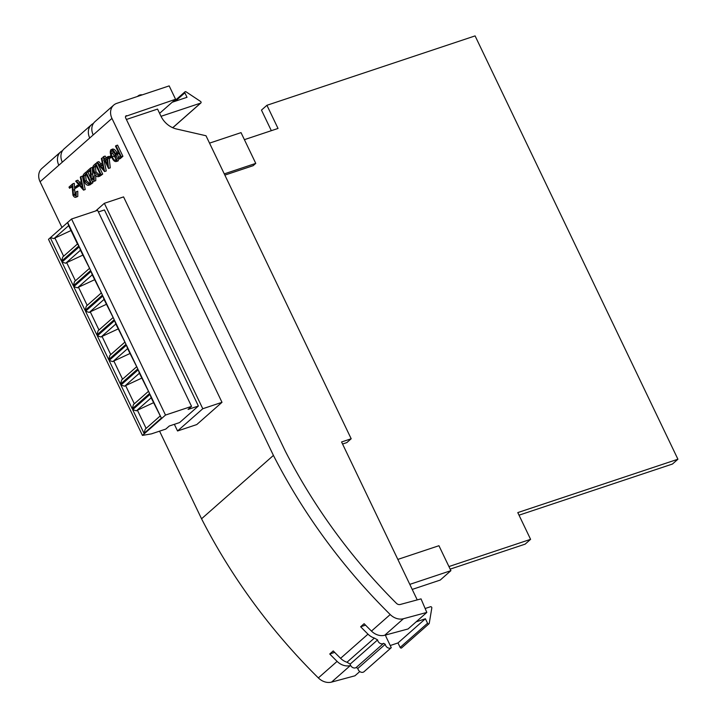 <?xml version="1.0" encoding="UTF-8"?>
<svg xmlns="http://www.w3.org/2000/svg" width="718" height="718" viewBox="0 0 718 718"><rect width="100%" height="100%" fill="white"/><g stroke="black" fill="none" stroke-linecap="round" stroke-linejoin="round"><path stroke-width="1.08" d="M198.383 406.011L179.599 422.57L169.286 426.007L165.804 429.077L151.39 433.878L142.442 435.395L165.499 415.067L191.553 406.379L188.071 409.448L198.383 406.011L104.442 209.943L98.402 211.954M191.553 406.379L97.612 210.311L71.558 218.999L165.499 415.067M90.665 270.506L73.326 285.791L61.963 262.088L79.303 246.795L90.665 270.506L80.452 250.232L65.724 263.219L66.693 262.617L75.408 280.792M102.45 295.098L85.11 310.391L73.748 286.679L91.087 271.395L102.45 295.098L92.236 274.823L77.508 287.819L78.477 287.209L87.192 305.392M114.234 319.698L96.894 334.983L85.541 311.28L102.871 295.987L114.234 319.698L104.02 299.424L89.292 312.411L90.262 311.809L98.976 329.993M126.018 344.299L108.678 359.583L97.325 335.88L114.665 320.587L126.018 344.299L115.804 324.024L101.076 337.011L102.046 336.41L110.76 354.584M137.802 368.89L120.462 384.184L109.109 360.472L126.449 345.187L137.802 368.89L127.598 348.616L112.861 361.612L113.839 361.001L122.545 379.185M149.586 393.491L132.247 408.775L120.893 385.072L138.233 369.788L149.586 393.491L139.382 373.216L124.654 386.203L125.623 385.602L134.329 403.785M161.37 418.091L144.04 433.376L132.677 409.673L150.017 394.379L161.37 418.091L151.166 397.817L136.438 410.804L137.407 410.202L146.113 428.377M67.636 222.445L78.881 245.906L61.542 261.19L50.305 237.739L71.558 218.999M142.442 435.395L48.501 239.327L50.305 237.739M144.04 433.376L145.233 429.167L159.961 416.171M153.517 402.717L137.407 410.202M132.247 408.775L133.449 404.566L148.177 391.579M141.733 378.126L125.623 385.602M120.462 384.184L121.665 379.966L136.393 366.979M129.94 353.525L113.839 361.001M108.678 359.583L109.872 355.365L124.609 342.378M118.156 328.925L102.046 336.41M96.894 334.983L98.088 330.774L112.816 317.787M106.372 304.333L90.262 311.809M85.11 310.391L86.304 306.173L101.032 293.186M94.588 279.733L78.477 287.209M73.326 285.791L74.519 281.573L89.247 268.586M82.803 255.132L66.693 262.617M61.542 261.19L62.735 256.981L77.463 243.994L68.668 225.631L53.94 238.618L54.909 238.017L63.624 256.2M71.019 230.541L54.909 238.017M68.668 225.631L67.627 222.517M78.881 245.906L77.463 243.994M53.94 238.618L50.529 237.595M80.452 250.232L79.303 246.795M65.724 263.219L61.963 262.088M92.236 274.823L91.087 271.395M77.508 287.819L73.748 286.679M104.02 299.424L102.871 295.987M89.292 312.411L85.541 311.28M115.804 324.024L114.665 320.587M101.076 337.011L97.325 335.88M127.598 348.616L126.449 345.187M112.861 361.612L109.109 360.472M139.382 373.216L138.233 369.788M124.654 386.203L120.893 385.072M151.166 397.817L150.017 394.379M136.438 410.804L132.677 409.673M161.02 116.307L200.636 103.105A1.005 0.826 48.6 0 0 200.582 101.462L186.043 91.805A1.005 0.826 48.6 0 0 184.867 92.819L187.012 97.307L172.194 102.243M416.117 621.869L425.406 618.763L427.56 623.251A1.005 0.826 48.6 0 0 429.256 623.314L431.814 607.958A1.005 0.826 48.6 0 0 430.486 606.737L425.146 608.523M401.784 647.69A1.005 0.826 -131.4 0 1 400.15 647.421L397.996 642.933L390.233 645.527M374.392 638.078L377.605 639.909A4.021 3.285 48.6 0 0 382.9 643.678A4.021 3.285 48.6 0 0 383.609 643.328L385.27 644.27A4.021 3.285 48.6 0 0 390.574 648.049A4.021 3.285 48.6 0 0 391.274 647.69L363.864 671.86A4.021 3.285 -131.4 0 1 363.164 672.21A4.021 3.285 -131.4 0 1 357.86 668.44L356.2 667.498A4.021 3.285 -131.4 0 1 355.491 667.848A4.021 3.285 -131.4 0 1 350.196 664.078L346.982 662.247A14.091 11.515 -131.4 0 1 340.583 658.316L367.984 634.156A14.091 11.515 48.6 0 0 374.392 638.078L346.982 662.247M383.609 643.328L356.2 667.498M72.68 183.844L73.389 194.632L75.65 195.852L76.171 191.742L76.171 197.019C75.103 197.746 74.026 197.127 72.949 195.152L72.069 186.007L69.538 188.242L68.991 187.102L72.68 183.844L74.286 183.305L74.995 194.102L76.018 195.341M76.171 191.742L77.768 191.203L77.777 196.481L75.695 197.297L77.777 196.481M72.078 186.877L69.538 188.242M78.576 184.804L79.124 185.953L75.426 188.331L74.878 187.183L78.576 184.804M80.838 176.646L82.444 176.116L85.2 189.534L83.53 190.126L75.677 181.196L76.207 180.73L78.729 183.593L81.188 181.421L80.308 177.122L80.838 176.646L83.53 190.126M76.207 180.73L77.813 180.2L79.895 182.56M90.674 167.985L91.374 178.773L93.636 179.994L94.157 175.874L94.166 181.151C93.089 181.887 92.012 181.268 90.935 179.294L90.055 170.148L87.524 172.383L86.977 171.243L90.674 167.985L92.272 167.447L92.981 178.235L94.004 179.482M95.754 175.345L95.763 180.622L93.681 181.439L95.763 180.622M90.064 171.019L87.524 172.383M97.765 163.803L102.701 174.097L99.685 176.188M107.377 156.901L108.553 168.461L104.855 160.751L104.236 161.308L103.688 160.159L104.307 159.611L103.078 157.036L103.572 156.605L104.801 159.181L107.377 156.901L108.983 156.371L109.055 157.054M109.244 158.705L110.258 167.841L108.553 168.461M103.572 156.605L105.169 156.075L106.102 158.032M116.478 154.567L115.93 153.428L118.093 151.525L115.49 146.095L115.975 145.664L117.581 145.135L122.913 156.273L120.265 158.606L118.667 159.145L118.12 157.996L120.283 156.093L118.641 152.665L116.478 154.567L118.937 153.284M159.602 113.345L175.578 99.263L169.17 85.891L116.81 103.347A13.086 10.689 48.6 0 0 113.704 105.115A13.086 10.689 48.6 0 0 111.954 118.398L273.423 455.418L201.552 518.791A515.039 420.874 48.6 0 0 318.352 677.918L337.101 661.386A14.091 11.515 48.6 0 0 350.321 665.568L331.572 682.1L354.943 675.8L359.781 671.545M93.421 123.424A13.086 10.689 48.6 0 0 91.473 124.726A13.086 10.689 48.6 0 0 89.723 138L93.205 134.93A13.086 10.689 -131.4 0 1 94.956 121.656L113.704 105.115M62.538 150.654A13.086 10.689 48.6 0 0 60.59 151.956A13.086 10.689 48.6 0 0 58.831 165.239L62.313 162.169A13.086 10.689 -131.4 0 1 64.073 148.886L91.473 124.726M58.831 165.239L40.082 181.771L61.99 227.489M159.567 431.159L201.552 518.791M174.357 424.32L177.543 430.979L196.759 424.571L221.997 402.322L123.568 196.894L104.352 203.302L95.673 210.957M112.484 149.218C114.216 148.752 115.751 150.17 117.106 153.464M117.474 154.235L118.623 157.556M118.766 159.109L118.102 160.931L116.496 161.46C114.763 161.954 113.202 160.554 111.811 157.251C110.159 154.199 109.845 151.695 110.886 149.748L112.888 148.976M111.766 157.161L108.894 158.822L108.346 157.682L111.084 155.618M103.625 158.175L103.975 159.899M104.263 161.29L106.255 170.965L104.586 171.557L96.733 162.636L97.262 162.16L99.784 165.023L102.243 162.851L101.364 158.552L101.893 158.086L104.586 171.557M97.262 162.16L98.869 161.631L100.951 164M87.928 172.248L90.288 177.175M92.066 180.882L92.936 182.704L89.921 184.795M141.904 94.982L141.814 94.803A7.081 5.789 48.6 0 0 137.982 96.024A7.081 5.789 48.6 0 0 137.578 96.427M391.274 647.69L386.06 636.785A5.035 4.111 -131.4 0 1 385.638 635.008M331.572 682.1A14.091 11.515 -131.4 0 1 318.352 677.918M40.082 181.771A13.086 10.689 -131.4 0 1 41.841 168.488L60.59 151.956M173.63 126.915A1.005 0.826 -131.4 0 1 173.226 127.266L172.356 127.562M175.578 99.263L125.614 116.361M342.558 444.02L346.83 442.593L351.183 438.761L205.994 135.747L176.502 128.989A20.122 16.442 -131.4 0 1 160.967 116.19L157.556 109.082L126.395 119.475M384.695 635.259L408.066 628.968L426.815 612.427L403.444 618.728L384.695 635.259A14.091 11.515 -131.4 0 1 371.466 631.086L390.215 614.545A14.091 11.515 48.6 0 0 403.444 618.728M126.413 115.643A2.01 1.642 -131.4 0 0 125.668 117.958L285.333 451.209A499.943 408.542 48.6 0 0 396.39 603.282A4.021 3.285 -131.4 0 0 400.186 604.493L421.026 598.875L426.815 612.427M367.984 634.156A515.039 420.874 -131.4 0 1 360.642 626.769L364.116 623.7A515.039 420.874 48.6 0 0 371.466 631.086M273.423 455.418A515.039 420.874 48.6 0 0 390.215 614.545M337.101 661.386A515.039 420.874 -131.4 0 1 329.75 653.999L333.233 650.93A515.039 420.874 48.6 0 0 340.583 658.316M417.239 599.898L341.571 441.965L351.183 438.761M334.642 652.375L329.75 653.999M365.534 625.136L360.642 626.769M377.605 639.909L350.196 664.078M385.27 644.27L357.86 668.44M425.406 618.763L397.996 642.933M244.398 139.66L278.028 128.45L266.925 105.286L475.092 35.9L677.918 459.224L517.786 512.598L530.593 539.335L448.929 566.556M519.024 515.183L672.461 464.034L677.918 459.224M450.168 569.132L525.145 544.145L530.593 539.335M271.332 130.685L261.469 110.096L266.925 105.286M224.267 173.882L255.761 163.381L253.149 165.687L224.86 175.111M255.761 163.381L241.033 132.633L209.539 143.133M412.222 589.415L440.224 580.081L450.904 570.666L438.94 545.716L397.844 559.412M450.904 570.666L409.798 584.371M177.543 430.979L202.781 408.73L104.352 203.302M202.781 408.73L221.997 402.322M115.975 145.664L121.315 156.802L122.913 156.273M121.315 156.802L118.667 159.145M110.886 149.748C112.609 149.281 114.153 150.699 115.508 153.993C117.187 157.018 117.51 159.504 116.496 161.46L118.102 160.931M115.024 154.433C113.991 151.83 112.789 150.654 111.416 150.906L111.164 153.849L112.304 156.829C113.354 159.396 114.566 160.563 115.93 160.329L115.024 154.433M115.508 153.993L116.11 153.796M113.022 150.376L112.771 153.311L116.289 159.746M111.164 153.849L112.771 153.311M112.304 156.829L113.902 156.3M110.437 155.833L110.985 156.973L111.586 156.775M110.985 156.973L108.894 158.822M106.964 158.893L105.349 160.32L107.664 165.158L106.964 158.893M108.651 168.38L110.258 167.841M104.236 161.308L104.999 161.047M105.349 160.32L106.946 159.791M103.58 169.349L102.53 164.225L100.583 165.939L103.58 169.349M104.648 171.494L106.255 170.965M101.893 158.086L103.347 157.601M100.583 165.939L102.189 165.409L102.952 166.28M102.683 164.969L102.189 165.409M94.076 164.978L95.763 163.489L101.094 174.636L98.079 176.718C96.49 176.673 95.099 175.389 93.896 172.858C92.281 169.179 92.344 166.558 94.076 164.978M100.008 176.116L98.079 176.718M98.186 175.309L100.062 173.918L95.817 165.068L93.78 167.267L94.39 172.428L98.034 175.371M95.763 163.489L97.101 163.049M101.094 174.636L102.701 174.097M96.131 165.714L95.377 166.738L95.988 171.898L99.461 174.887M93.78 167.267L95.377 166.738M94.39 172.428L95.988 171.898M91.374 178.773L92.981 178.235M90.773 174.447L92.371 173.918M94.157 175.874L95.539 175.416M84.311 173.585L85.998 172.096L91.339 183.243L88.323 185.325C86.734 185.28 85.334 183.996 84.141 181.466C82.525 177.786 82.579 175.165 84.311 173.585M90.253 184.723L88.323 185.325M88.431 183.916L90.297 182.525L86.061 173.675L84.015 175.874L84.625 181.035L88.278 183.979M85.998 172.096L87.192 171.701M91.339 183.243L92.936 182.704M86.366 174.321L85.613 175.345L86.232 180.505L89.696 183.494M84.015 175.874L85.613 175.345M84.625 181.035L86.232 180.505M82.525 187.919L81.475 182.794L79.527 184.508L82.525 187.919M83.602 190.064L85.2 189.534M79.527 184.508L81.134 183.979L81.897 184.84M81.628 183.539L81.134 183.979M76.97 185.343L77.517 186.483L79.124 185.953M77.517 186.483L75.426 188.331M73.389 194.632L74.995 194.102M72.778 190.315L74.385 189.776M111.954 118.398L93.205 134.93M89.723 138L62.313 162.169M173.226 127.266L200.636 103.105M184.867 92.819L175.38 101.184M400.15 647.421L427.56 623.251M99.999 175.605L101.597 175.066M95.198 165.616L95.961 165.364M90.235 184.212L91.841 183.673M85.433 174.223L86.196 173.971M429.023 623.745L401.613 647.914M137.982 96.024L137.488 96.454M200.869 102.961L173.469 127.131M185.002 91.796L173.729 101.732"/></g></svg>
